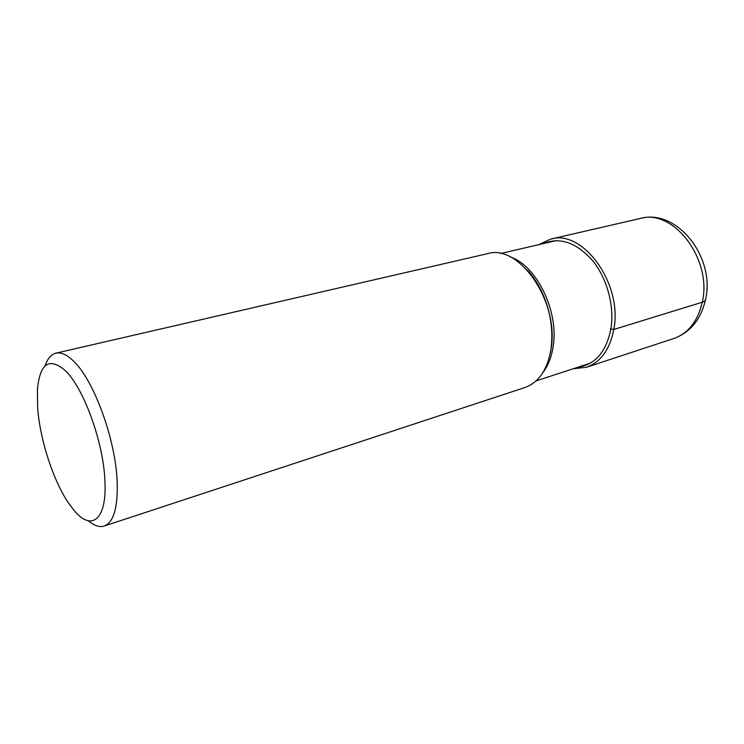 <?xml version="1.0" encoding="UTF-8"?>
<svg xmlns="http://www.w3.org/2000/svg" width="744" height="744" viewBox="0 0 744 744"><rect width="100%" height="100%" fill="white"/><g stroke="black" fill="none" stroke-linecap="round" stroke-linejoin="round"><path stroke-width="1.12" d="M55.912 353.149L487.525 253.676C518.847 243.446 559.423 301.711 551.081 348.787C547.528 369.591 538.796 382.5 524.901 387.531L104.188 526.045C113.516 522.455 117.85 507.91 117.199 482.41C115.952 440.067 93.539 379.068 73.024 360.626C66.579 354.516 60.878 352.024 55.912 353.149C51.131 354.367 47.523 358.608 45.086 365.881M88.331 520.763C94.181 525.72 99.473 527.477 104.188 526.045M65.091 370.41C49.067 356.953 39.851 363.407 37.414 389.754L37.637 407.712C39.971 440.141 53.661 482.028 69.406 504.311L73.972 510.272C91.382 531.718 107.099 520.047 104.913 480.782C103.555 442.457 83.468 387.429 65.091 370.41M705.684 298.744C705.879 300.269 704.735 301.432 702.252 302.231L613.8 329.471L610.34 328.839M702.252 302.231L702.234 302.297C697.798 321.241 688.293 333.321 673.729 338.529C690.162 332.484 700.709 319.725 705.377 300.251C715.97 257.963 677.198 208.18 640.212 218.485C673.199 208.283 712.594 259.377 702.252 302.231M573.168 368.764L586.505 367.248C600.752 362.123 609.848 349.531 613.8 329.471C623.063 284.124 582.878 228.864 550.727 239.103L640.212 218.485M577.921 367.211C595.107 364.709 606.09 352.014 610.871 329.118C614.665 306.621 607.29 278.795 592.773 260.846C576.526 242.535 560.065 236.787 543.399 243.586M551.248 347.569L551.295 347.606C555.191 321.91 544.627 288.04 527.31 270.146M536.173 281.855C548.812 302.836 553.787 324.933 551.109 348.146M542.776 372.781C548.086 365.964 551.546 357.157 553.164 346.379L553.173 346.304C559.014 311.401 536.703 265.664 510.458 257.024M586.505 367.248L673.729 338.529M538.535 244.72L550.727 239.103M551.304 347.569L550.393 352.833M590.383 363.137L536.052 380.909M556.168 240.619L500.489 253.555"/></g></svg>
